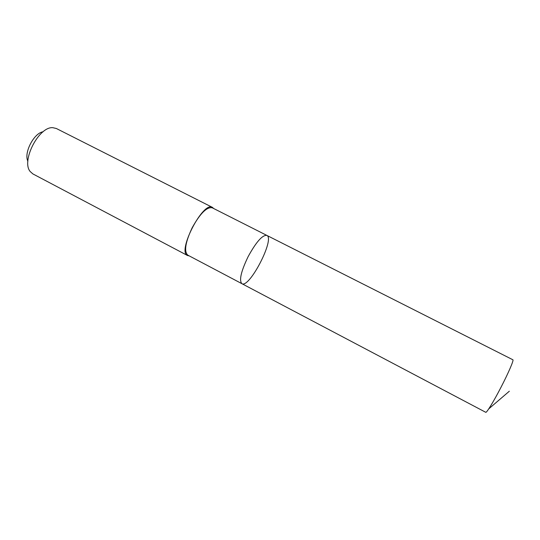 <?xml version="1.0" encoding="UTF-8"?>
<svg xmlns="http://www.w3.org/2000/svg" width="540" height="540" viewBox="0 0 540 540"><rect width="100%" height="100%" fill="white"/><g stroke="black" fill="none" stroke-linecap="round" stroke-linejoin="round"><path stroke-width="0.81" d="M248.137 256.615C241.016 271.458 238.937 280.483 241.9 283.682C249.372 288.644 275.211 238.613 266.841 235.4C262.426 234.866 256.19 241.94 248.137 256.615C241.016 271.458 238.937 280.483 241.9 283.682L485.75 412.304C486.513 413.168 493.695 401.45 501.019 387.241C508.478 372.87 514.039 359.89 512.879 359.775L266.841 235.4C262.426 234.866 256.19 241.94 248.137 256.615M241.9 283.682L187.785 255.13C183.87 251.465 185.341 242.325 192.2 227.718C200.198 213.394 206.874 206.753 212.234 207.792L266.841 235.4M189.203 255.879L187.562 255.535C176.816 251.782 203.155 200.792 212.429 207.38L213.665 208.514M187.562 255.535L32.886 173.921L30.22 171.558C20.979 161.055 38.961 126.239 52.873 127.697L56.342 128.5L212.429 207.38M27.884 161.244C23.611 152.969 33.885 133.063 43.112 131.76M509.335 391.217L488.74 408.888"/></g></svg>
